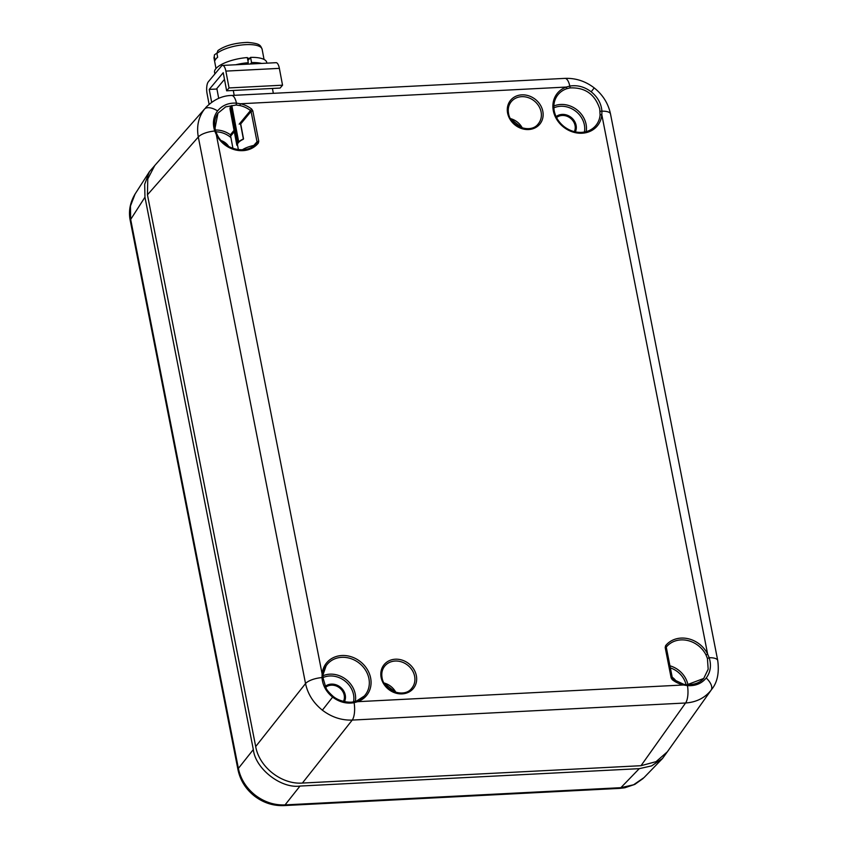 <?xml version="1.0" encoding="UTF-8"?>
<svg xmlns="http://www.w3.org/2000/svg" width="848" height="848" viewBox="0 0 848 848"><rect width="100%" height="100%" fill="white"/><g stroke="black" fill="none" stroke-linecap="round" stroke-linejoin="round"><path stroke-width="1.27" d="M155.269 164.947L149.418 171.699L144.679 184.249L144.966 197.192L130.677 219.431A10.483 3.668 168.9 0 0 130.285 220.798C128.355 211.565 129.967 202.63 135.108 193.991L130.444 206.064L130.677 219.431L238.383 768.394C240.599 778.994 246.185 787.898 255.131 795.095C264.279 802.049 274.254 805.324 285.055 804.9L620.863 787.686L633.615 784.771L644.056 777.574L662.5 758.504L667.736 751.254M639.254 768.659L300.001 786.054L285.055 804.9A10.483 3.721 -92.9 0 1 283.815 805.6L619.623 788.386A10.483 3.721 -92.9 0 0 620.863 787.686L639.254 768.659L651.624 765.892L662.5 758.504M255.131 795.095L254.411 795.996C245.697 789.032 240.228 780.287 237.991 769.772A10.483 3.668 168.9 0 1 238.383 768.394L253.329 749.547L144.966 197.192M253.329 749.547C255.322 768.701 280.974 788.767 300.001 786.054M343.451 701.402A11.533 9.996 38.4 0 0 344.214 695.222A11.533 9.996 38.4 0 0 336.645 686.149A11.533 9.996 38.4 0 0 325.674 687.325M574.319 131.641A11.533 9.996 38.4 0 0 575.05 125.515A11.533 9.996 38.4 0 0 567.513 116.452A11.533 9.996 38.4 0 0 556.564 117.575M225.61 144.584A11.533 9.996 38.4 0 0 223.883 143.206M673.174 679.502A11.533 9.996 38.4 0 0 672.358 678.792M600.087 115.052L599.737 108.894C594.946 94.16 584.982 87.174 569.835 87.938L566.528 88.796A24.391 21.147 38.4 0 0 556.956 96.131C554.136 100.477 553.235 105.438 554.253 111.035C555.535 117.151 558.8 122.324 564.026 126.553C569.209 130.518 574.827 132.468 580.891 132.405C586.71 132.182 591.448 130.168 595.105 126.341A24.391 21.147 38.4 0 0 600.087 115.052A1.399 0.604 5.2 0 1 601.826 114.809A25.79 22.355 -141.6 0 1 578.675 133.168A25.79 22.355 -141.6 0 1 553.32 110.749A25.79 22.355 -141.6 0 1 566.337 87.058L569.824 86.072C577.371 84.853 584.495 86.761 591.194 91.807C597.681 97.054 601.264 103.52 601.932 111.183L601.826 114.809L707.624 654.052L709.193 657.73C711.525 665.404 710.539 672.157 706.225 677.987C701.635 683.583 695.381 686.127 687.463 685.64L683.541 684.983A25.822 22.387 -141.6 0 1 672.305 679.725L671.15 677.923L665.192 647.543L666.072 648.01L666.221 647.172M215.381 130.041A22.748 19.716 -141.6 0 1 230.391 134.768L232.946 148.421M356.849 700.904A24.391 21.147 38.4 0 0 364.258 696.049A24.391 21.147 38.4 0 0 368.912 678.58A24.391 21.147 38.4 0 0 350.044 658.355A24.391 21.147 38.4 0 0 326.12 665.839L323.077 674.605A1.399 0.604 -174.8 0 1 323.024 674.743L322.993 678.188A1.399 0.541 -3.9 0 0 323.046 678.029L323.077 674.605A1.399 0.604 -174.8 0 0 322.123 673.927A25.79 22.355 -141.6 0 1 360.294 661.588A25.79 22.355 -141.6 0 1 357.612 701.688L354.104 702.695C346.493 703.999 339.327 702.133 332.617 697.12C326.141 691.841 322.611 685.332 321.996 677.584L322.123 673.927L216.325 134.684L214.735 131.037C212.329 123.448 213.283 116.748 217.586 110.94C222.176 105.332 228.483 102.725 236.475 103.127L240.408 103.763L239.867 105.544L236.157 105.025L225.706 106.848L217.947 113.187L214.947 128.631M253.149 146.174L257.029 141.796L255.704 144.001M641.003 765.702L685.576 702.992L352.227 720.079C341.479 720.44 331.526 717.132 322.378 710.179C313.41 702.971 307.803 694.099 305.534 683.562L198.305 137.016C196.429 126.405 198.474 117.119 204.453 109.138L154.781 165.498L147.764 178.949L147.446 194.807L255.693 746.547C259.223 767.122 281.6 784.633 302.386 783.064L641.003 765.702L656.055 761.663L667.312 751.858L711.059 690.24C704.794 697.999 696.293 702.239 685.576 702.992A13.971 4.961 -92.9 0 0 687.463 685.64L687.113 684.707C694.618 684.749 700.162 682.64 703.745 678.4L708.175 669.231L707.423 658.483L706.024 655.006A24.422 21.168 38.4 0 0 666.295 647.066L666.072 648.01L666.295 647.066A1.399 0.7 38.9 0 0 665.616 645.667L665.192 647.543M712.225 688.661L711.885 689.138C717.376 682.258 719.327 672.718 717.737 660.539L610.507 113.982A13.971 4.897 -11.1 0 0 601.932 111.183A1.399 0.551 175.7 0 0 600.119 111.618M244.563 148.538L244.743 149.545M239.168 124.179L250.499 110.516L251.072 111.417L240.567 124.126M217.088 134.8L217.141 134.609C224.063 150.064 247.234 154.898 256.255 143.397A24.422 21.168 38.4 0 0 256.817 142.74A1.399 0.7 38.9 0 1 258.333 143.079L258.757 141.203L257.029 141.796L251.072 111.417L252.799 110.823L251.644 109.021L250.499 110.516A24.422 21.168 38.4 0 0 239.867 105.544M230.391 134.768L234.048 130.359M683.234 684.262L686.933 684.802L703.681 678.474M302.386 783.064L352.227 720.079A13.971 4.961 -92.9 0 0 354.104 702.695A1.399 0.541 -100.1 0 0 353.404 701.784A1.399 0.541 -100.1 0 0 353.266 701.868L356.595 700.999A1.399 0.615 70.7 0 1 356.711 700.914A1.399 0.615 70.7 0 1 357.612 701.688L683.541 684.983L683.403 684.156L672.718 679.153L672.305 679.725M672.029 678.389L671.15 677.923M672.612 679.29L666.252 647.119M665.616 645.667A25.822 22.387 -141.6 0 1 707.624 654.052L706.024 655.006M215.668 131.345L217.141 134.609L216.325 134.684A25.822 22.387 -141.6 0 0 258.333 143.079M566.528 88.796A1.399 0.615 -109.3 0 0 566.337 87.058L240.408 103.763A25.822 22.387 -141.6 0 1 251.644 109.021M236.921 145.252L236.857 145.241A18.168 6.074 169.3 0 1 236.836 145.178L237.493 144.828A17.469 5.841 169.3 0 0 237.525 145.04L238.394 149.672M230.009 108.936L236.836 145.178M237.493 144.828L236.804 144.711A18.168 6.074 169.3 0 1 236.804 144.637L237.525 144.298A17.469 5.841 169.3 0 0 237.493 144.828M229.967 108.47L236.804 144.711M229.978 108.406L236.804 144.637M237.525 144.298L236.889 144.16A18.168 6.074 169.3 0 1 236.91 144.086L237.684 143.757A17.469 5.841 169.3 0 0 237.525 144.298M230.062 107.919L236.889 144.16M230.084 107.844L236.91 144.086M237.684 143.757L237.111 143.588A18.168 6.074 169.3 0 1 237.154 143.513L237.97 143.206A17.469 5.841 169.3 0 0 237.684 143.757M230.285 107.357L237.111 143.588M230.317 107.272L237.154 143.513M237.97 143.206L237.472 143.005A18.168 6.074 169.3 0 1 237.525 142.93L238.383 142.644A17.469 5.841 169.3 0 0 237.97 143.206M230.635 106.774L237.472 143.005M230.698 106.689L237.525 142.93M238.383 142.644L237.959 142.422A18.168 6.074 169.3 0 1 238.034 142.337L238.924 142.072A17.469 5.841 169.3 0 0 238.383 142.644M231.122 106.18L237.959 142.422M231.197 106.095L238.034 142.337M238.924 142.072L238.574 141.817A18.168 6.074 169.3 0 1 238.659 141.743L239.581 141.489A17.469 5.841 169.3 0 0 238.924 142.072M231.737 105.576L238.574 141.817M231.833 105.502L238.659 141.743M239.581 141.489L239.306 141.224A18.168 6.074 169.3 0 1 239.412 141.139L240.355 140.916A17.469 5.841 169.3 0 0 239.581 141.489M240.355 140.916L240.164 140.63A18.168 6.074 169.3 0 1 240.281 140.545L241.235 140.355A17.469 5.841 169.3 0 0 240.355 140.916M241.235 140.355L241.129 140.047A18.168 6.074 169.3 0 1 241.267 139.973L242.221 139.803A17.469 5.841 169.3 0 0 241.235 140.355M242.221 139.803L242.199 139.475A18.168 6.074 169.3 0 1 242.348 139.401L243.302 139.263A17.469 5.841 169.3 0 0 242.221 139.803M243.302 139.263L243.355 138.924A18.168 6.074 169.3 0 1 243.524 138.849L240.461 122.621M240.313 122.79L243.355 138.924M272.431 88.457L273.342 93.322M233.285 90.471L234.207 95.336M224.487 79.383L216.844 88.521L218.699 98.368M253.806 145.432A17.469 5.841 169.3 0 0 242.327 149.799M250.351 64.013L251.559 62.572A26.553 8.872 169.3 0 1 261.672 63.43M235.765 64.755A26.553 8.872 169.3 0 1 248.294 62.731L247.086 64.172M247.892 60.6L250.573 57.388L251.559 62.572M248.294 62.731L247.319 57.558A26.553 8.872 169.3 0 0 214.565 72.303L214.873 73.946M266.876 63.165L266.749 62.466A26.553 8.872 169.3 0 0 250.573 57.388M216.918 53.382L217.904 50.604C224.847 45.622 234.748 42.898 247.605 42.4C260.654 43.555 260.347 45.389 262.127 49.269A24.454 8.173 169.3 0 0 243.27 44.827A24.454 8.173 169.3 0 0 216.918 53.382L217.65 57.261A24.454 8.173 169.3 0 0 215.996 58.851A24.454 8.173 169.3 0 0 215.021 60.399L214.29 56.519A24.454 8.173 169.3 0 0 214.067 58.332L215.986 68.518M247.457 58.289A24.454 8.173 -10.7 0 1 249.916 58.173M216.876 53.117L214.438 54.855L214.29 56.519M216.94 89.019L209.233 89.411L223.225 72.684L226.639 90.81L280.137 88.065L282.543 85.192L229.045 87.938L225.875 71.105A9.084 3.222 -92.9 0 0 222.568 65.434A9.084 3.222 -92.9 0 0 221.445 66.091L208.332 81.779A9.084 3.222 -92.9 0 0 207.071 93.587L209.096 104.293M282.543 85.192L279.363 68.359A9.084 3.222 -92.9 0 0 276.056 62.688L222.568 65.434M226.639 90.81L229.045 87.938M211.661 102.279L209.233 89.411M384.017 682.979A16.79 14.554 -141.6 0 1 395.857 692.35M510.496 118.625A16.79 14.554 -141.6 0 1 522.326 127.995M221.222 140.609A12.593 10.918 -141.6 0 1 228.748 146.566M510.888 102.152C508.556 105.332 507.772 109.063 508.546 113.378C510.443 127.094 531.198 133.92 538.268 123.84A17.469 15.137 38.4 0 0 541.088 111.894A17.469 15.137 38.4 0 0 527.986 97.541A17.469 15.137 38.4 0 0 510.888 102.152A17.469 15.137 38.4 0 0 508.418 113.219M507.602 113.102A18.857 16.345 -141.6 0 1 521.806 94.859A18.857 16.345 -141.6 0 1 542.815 111.289A18.857 16.345 -141.6 0 1 528.611 129.532A18.857 16.345 -141.6 0 1 507.602 113.102M556.097 116.642A12.508 10.844 -141.6 0 1 567.969 115.498A12.508 10.844 -141.6 0 1 576.099 125.313A12.508 10.844 -141.6 0 1 575.347 131.885M325.219 686.382A12.508 10.844 -141.6 0 1 337.091 685.195A12.508 10.844 -141.6 0 1 345.253 695.021A12.508 10.844 -141.6 0 1 344.479 701.635M384.42 666.507C382.088 669.687 381.303 673.418 382.066 677.732C383.964 691.449 404.729 698.275 411.789 688.194A17.469 15.137 38.4 0 0 414.619 676.248A17.469 15.137 38.4 0 0 401.517 661.896A17.469 15.137 38.4 0 0 384.42 666.507A17.469 15.137 38.4 0 0 381.939 677.573M381.134 677.457A18.857 16.345 -141.6 0 1 395.338 659.214A18.857 16.345 -141.6 0 1 416.347 675.644A18.857 16.345 -141.6 0 1 402.143 693.887A18.857 16.345 -141.6 0 1 381.134 677.457M671.849 677.001A12.593 10.918 -141.6 0 1 676.312 681.485M353.563 701.752A21.37 18.518 38.4 0 0 353.521 694.597A21.37 18.518 38.4 0 0 323.014 677.563M323.003 675.739A22.769 19.727 -141.6 0 1 355.238 694.003A22.769 19.727 -141.6 0 1 355.344 701.349M584.41 132.044A21.37 18.518 38.4 0 0 584.367 124.889A21.37 18.518 38.4 0 0 553.861 107.855M553.85 106.032A22.769 19.727 -141.6 0 1 586.085 124.296A22.769 19.727 -141.6 0 1 586.18 131.641M230.794 137.471A21.348 18.508 38.4 0 0 215.954 131.853M326.12 665.839A24.391 21.147 38.4 0 0 323.056 674.467M556.956 96.131A24.391 21.147 38.4 0 0 554.21 111.215M217.586 110.94A13.971 6.964 -142.1 0 0 204.453 109.138M147.446 194.807L198.305 137.016A13.971 4.897 -11.1 0 1 214.735 131.037L215.721 131.143C213.781 123.956 214.523 117.967 217.947 113.197L217.894 113.261M591.194 91.807L594.204 87.895C585.427 81.175 575.675 77.995 564.959 78.376L231.599 95.464C222.144 95.633 213.495 99.714 205.651 107.696M569.835 87.938A1.399 0.562 80.2 0 0 569.824 86.072A13.971 4.961 -92.9 0 0 564.959 78.376M706.225 677.987A13.971 6.964 37.9 0 1 711.059 690.24M707.423 658.483L709.193 657.73A13.971 4.897 -11.1 0 1 717.737 660.539M332.617 697.12L322.378 710.179M252.799 110.823L258.757 141.203M255.693 746.547L305.534 683.562A13.971 4.897 -11.1 0 1 321.996 677.584A1.399 0.541 -3.9 0 1 323.046 678.029L325.961 687.866C326.681 689.859 329.024 692.646 332.999 696.24C339.868 702.176 350.955 702.844 353.404 701.784L356.711 700.914L364.258 696.049M236.157 105.025L236.475 103.127A13.971 4.961 -92.9 0 0 231.599 95.464M234.302 131.705L230.677 136.093M686.043 684.601A21.348 18.508 38.4 0 0 670.047 667.8M669.644 665.733A22.748 19.716 -141.6 0 1 687.929 684.749M279.363 68.359L225.875 71.105M643.176 778.453L634.781 784.411L624.817 787.771L619.623 788.386M135.097 194.001L149.418 171.699M130.285 220.798L237.991 769.772M254.411 795.996C263.272 802.78 273.077 805.982 283.815 805.6M510.602 118.826L522.103 127.931M384.133 683.181L395.634 692.286M594.204 87.895C602.843 94.796 608.27 103.488 610.507 113.982M264.046 59.455L262.127 49.269M214.438 54.855L214.067 58.332"/></g></svg>
